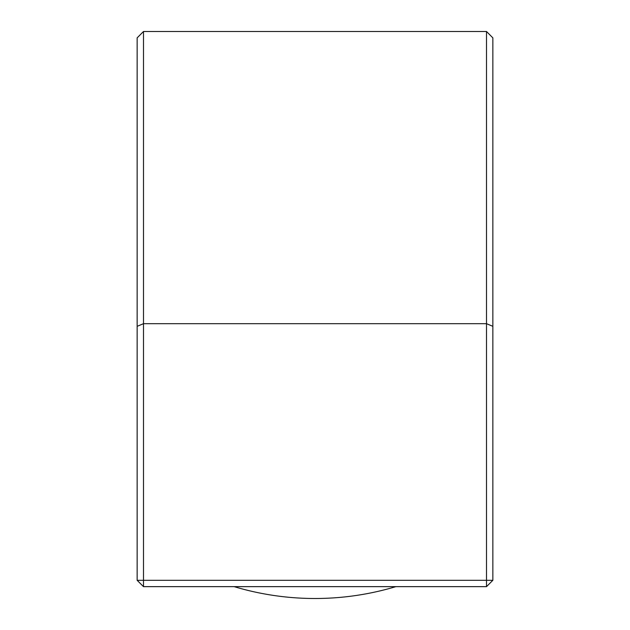 <?xml version="1.0" encoding="UTF-8"?>
<svg xmlns="http://www.w3.org/2000/svg" width="630" height="630" viewBox="0 0 630 630"><rect width="100%" height="100%" fill="white"/><g stroke="black" fill="none" stroke-linecap="round" stroke-linejoin="round"><path stroke-width="0.94" d="M492.849 580.301L492.849 37.855L486.502 31.5L143.498 31.5L137.151 37.855L137.151 580.301L143.498 586.648L486.502 586.648L486.502 323.686L143.498 323.686L143.498 580.301L492.849 580.301L486.502 586.648M143.498 31.5L143.498 323.686L137.151 326.316M143.498 586.648L143.498 580.301L137.151 580.301M492.849 326.316L486.502 323.686L486.502 31.5M234.155 586.648A281.681 281.681 0 0 0 395.845 586.648"/></g></svg>
